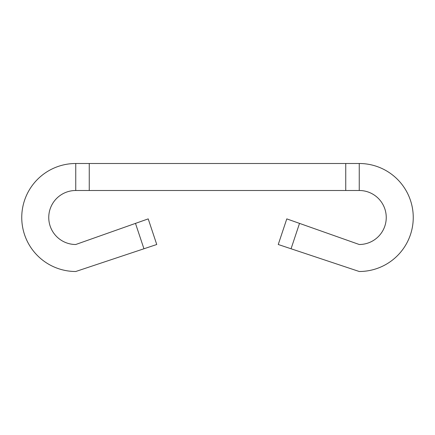 <?xml version="1.0" encoding="UTF-8"?>
<svg xmlns="http://www.w3.org/2000/svg" width="435" height="435" viewBox="0 0 435 435"><rect width="100%" height="100%" fill="white"/><g stroke="black" fill="none" stroke-linecap="round" stroke-linejoin="round"><path stroke-width="0.65" d="M286.79 218.887L299.519 223.383L286.79 218.887L278.248 244.503L291.058 248.771L299.519 223.383L359.25 244.503A27.003 27.003 0 0 0 386.247 217.5A27.003 27.003 0 0 0 359.25 190.497L359.25 163.5L345.749 163.5L345.749 190.497L359.25 190.497M89.251 190.497L89.251 163.5L75.75 163.5A54 54 0 0 0 21.75 217.5A54 54 0 0 0 75.75 271.5L143.941 248.771L135.481 223.383L148.21 218.887L75.75 244.503A27.003 27.003 0 0 1 48.753 217.5A27.003 27.003 0 0 1 75.75 190.497L345.749 190.497M143.941 248.771L156.752 244.503L148.21 218.887M75.75 163.5L75.75 190.497M89.251 163.5L345.749 163.5M359.25 163.5A54 54 0 0 1 413.25 217.5A54 54 0 0 1 359.25 271.5L291.058 248.771"/></g></svg>
